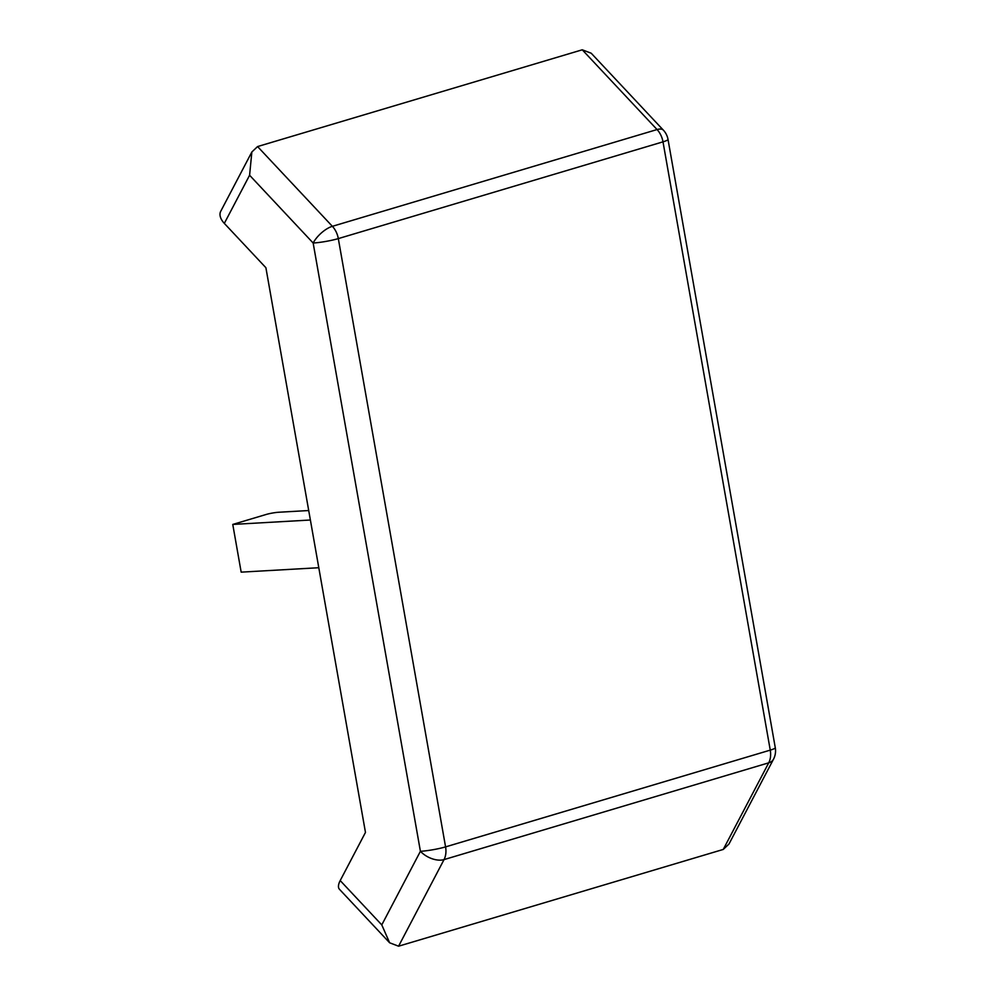 <?xml version="1.0" encoding="UTF-8"?>
<svg xmlns="http://www.w3.org/2000/svg" width="996" height="996" viewBox="0 0 996 996"><rect width="100%" height="100%" fill="white"/><g stroke="black" fill="none" stroke-linecap="round" stroke-linejoin="round"><path stroke-width="1.49" d="M340.209 880.576L381.779 924.898L389.623 942.776L339.424 889.241A18.065 7.532 -43.2 0 1 340.209 880.576L365.47 832.432L265.895 267.712L224.324 223.39A18.065 10.52 -152.3 0 1 220.726 211.301L251.851 151.99L249.598 175.246L224.324 223.39M389.623 942.776L398.574 946.2L723.258 849.439L728.985 844.01L773.481 759.251A18.065 10.52 -152.3 0 1 768.725 762.824L444.042 859.598A18.065 10.52 -152.3 0 1 420.412 851.306L313.155 243.024A18.065 7.532 -43.2 0 1 332.378 226.316L657.061 129.555A18.065 7.532 -43.2 0 1 663.411 130.202L591.213 53.224L582.262 49.8L257.578 146.561L251.851 151.99M308.71 510.537L278.805 512.243A9.039 1.058 -10 0 0 266.218 514.459L232.765 524.431L241.169 572.14L318.795 567.72M232.765 524.431L310.379 520.012M257.578 146.561L332.378 226.316A18.065 12.624 73.4 0 1 338.316 238.604L445.573 846.886L770.257 750.125L663 141.843L338.316 238.604A18.065 2.117 170 0 1 313.155 243.024L249.598 175.246M723.258 849.439L768.725 762.824A18.065 12.624 73.4 0 0 770.257 750.125A18.065 2.117 -10 0 0 775.274 747.71L668.017 139.428A18.065 2.117 170 0 1 663 141.843A18.065 12.624 73.4 0 0 657.061 129.555L582.262 49.8M381.779 924.898L420.412 851.306A18.065 2.117 -10 0 0 445.573 846.886A18.065 12.624 73.4 0 1 444.042 859.598L398.574 946.2M668.017 139.428A18.065 18.065 0 0 0 663.411 130.202M773.481 759.251A18.065 18.065 0 0 0 775.274 747.71"/></g></svg>
